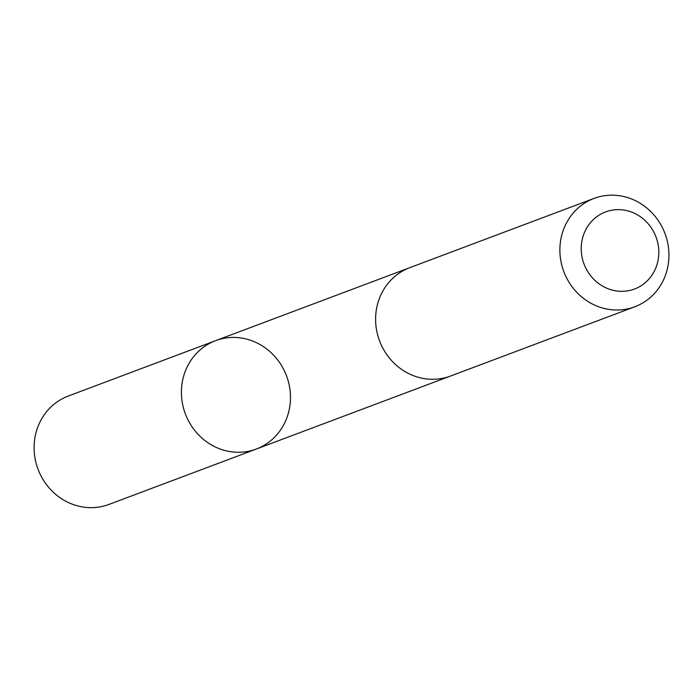<?xml version="1.0" encoding="UTF-8"?>
<svg xmlns="http://www.w3.org/2000/svg" width="700" height="700" viewBox="0 0 700 700"><rect width="100%" height="100%" fill="white"/><g stroke="black" fill="none" stroke-linecap="round" stroke-linejoin="round"><path stroke-width="1.05" d="M279.729 362.749A57.881 54.04 -110.6 0 1 256.314 449.041A57.881 54.04 -110.6 0 1 185.36 413.875A57.881 54.04 -110.6 0 1 215.582 340.672A57.881 54.04 -110.6 0 1 279.729 362.749M68.267 396.043A57.89 54.049 69.4 0 0 44.852 482.344A57.89 54.049 69.4 0 0 109.007 504.42L256.314 449.041A57.881 54.04 -110.6 0 1 185.36 413.875A57.881 54.04 -110.6 0 1 215.582 340.672L68.267 396.043M594.046 198.406L409.771 267.671A57.89 54.049 69.4 0 0 386.356 353.973A57.89 54.049 69.4 0 0 450.511 376.049L634.778 306.784A57.89 54.049 69.4 0 0 665 233.581A57.89 54.049 69.4 0 0 594.046 198.406A57.89 54.049 69.4 0 0 570.622 284.707A57.89 54.049 69.4 0 0 634.778 306.784M588.875 273.332A41.178 38.447 69.4 0 0 655.62 268.398A41.178 38.447 69.4 0 0 615.562 209.737A41.178 38.447 69.4 0 0 588.875 273.332M408.713 268.082L215.582 340.672M449.435 376.442L256.314 449.041"/></g></svg>
